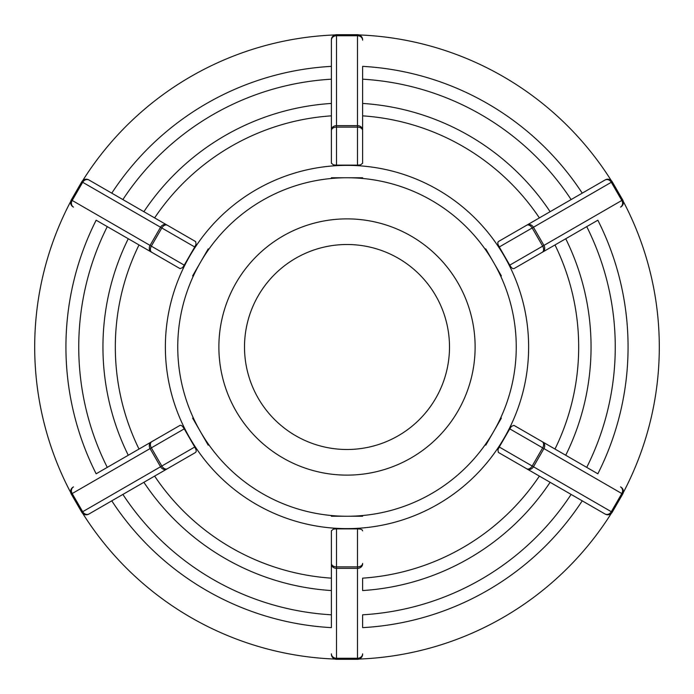 <?xml version="1.0" encoding="UTF-8"?>
<svg xmlns="http://www.w3.org/2000/svg" width="694" height="694" viewBox="0 0 694 694"><rect width="100%" height="100%" fill="white"/><g stroke="black" fill="none" stroke-linecap="round" stroke-linejoin="round"><path stroke-width="1.04" d="M179.954 425.413L151.344 441.931A5.127 4.442 -120 0 0 150.06 448.593L160.548 466.758L82.681 511.721L81.788 512.233L71.291 494.067A5.127 5.127 0 0 1 73.174 487.067A5.127 5.127 0 0 0 71.291 494.067L184.24 428.857L182.522 426.324L181.091 425.344L179.954 425.413L96.154 473.794A281.07 281.07 0 0 1 96.154 220.206L180.041 268.63L182.522 267.676L184.24 265.143L151.327 246.144L161.815 227.97A5.127 3.461 -60 0 1 167.375 225.264L88.789 179.893A5.127 5.127 0 0 0 81.788 181.767L71.291 199.933A5.127 5.127 0 0 0 73.174 206.933M184.24 428.857L194.728 447.023L161.815 466.03L151.327 447.856A5.127 3.461 -120 0 1 151.76 441.688M81.788 512.233A5.127 5.127 0 0 0 88.789 514.107L195.569 452.462L196.194 451.508L196.064 449.781L194.728 447.023M331.385 578.154A231.683 231.683 0 0 1 154.623 476.101L88.789 514.107M88.789 179.893A5.127 5.127 0 0 0 81.788 181.767L194.728 246.977L196.064 244.219L195.647 241.59L154.623 217.899A231.683 231.683 0 0 1 331.385 115.846M194.728 246.977L184.24 265.143M362.615 130.09A5.127 4.442 0 0 0 357.488 125.649L336.512 125.649L336.512 34.7L357.488 34.7A5.127 5.127 0 0 1 362.615 39.827A5.127 5.127 0 0 0 357.488 34.7L357.488 165.12L360.542 164.894L362.615 163.22L362.615 66.364A281.07 281.07 0 0 1 582.231 193.158M357.488 165.12L336.512 165.12L336.512 127.115L357.488 127.115A5.127 3.461 0 0 1 362.615 130.576L362.615 115.846A231.683 231.683 0 0 1 539.377 217.899M336.512 34.7A5.127 5.127 0 0 0 331.385 39.827L331.385 163.22L333.458 164.894L336.512 165.12M514.046 268.587L542.656 252.069A5.127 4.442 60 0 0 543.94 245.407L533.452 227.242L611.319 182.279L612.212 181.767L622.709 199.933A5.127 5.127 0 0 1 620.826 206.933A5.127 5.127 0 0 0 622.709 199.933L509.76 265.143L511.478 267.676L512.909 268.656L514.046 268.587L597.846 220.206A281.07 281.07 0 0 1 597.846 473.794L513.959 425.37L511.478 426.324L509.76 428.857L542.673 447.856L532.185 466.03A5.127 3.461 120 0 1 526.625 468.736L605.211 514.107A5.127 5.127 0 0 0 612.212 512.233L622.709 494.067A5.127 5.127 0 0 0 620.826 487.067M509.76 265.143L499.272 246.977L532.185 227.97L542.673 246.144A5.127 3.461 60 0 1 542.24 252.312M612.212 181.767A5.127 5.127 0 0 0 605.211 179.893L498.431 241.538L497.806 242.492L497.936 244.219L499.272 246.977M605.211 514.107A5.127 5.127 0 0 0 612.212 512.233L499.272 447.023L497.936 449.781L498.353 452.41L526.625 468.736M499.272 447.023L509.76 428.857M192.62 418.1L208.209 445.158M111.769 500.842A281.07 281.07 0 0 0 331.385 627.636L331.385 614.806A268.257 268.257 0 0 1 122.881 494.423L113.538 499.819M208.235 248.851L192.62 275.9M179.954 268.587L139.008 244.947A231.683 231.683 0 0 0 139.008 449.053M362.615 177.751L331.385 177.751M111.769 193.158A281.07 281.07 0 0 1 331.385 66.364L331.385 39.827M501.38 275.9L485.757 248.86M485.791 445.158L501.372 418.092M550.116 482.304A244.054 244.054 0 0 1 362.615 590.559L362.615 578.154A231.683 231.683 0 0 0 539.377 476.101L498.431 452.462M514.046 425.413L542.24 441.688A5.127 3.461 -60 0 1 542.673 447.856L621.815 493.547L611.319 511.721A5.127 4.442 120 0 1 604.916 513.942M527.041 468.979A5.127 4.442 120 0 0 533.452 466.758L543.94 448.593A5.127 4.442 -60 0 0 542.656 441.931L554.992 449.053A231.683 231.683 0 0 0 554.992 244.947M355.198 516.249L347 516.249L355.198 516.249M331.385 516.249L362.615 516.249M331.385 563.91A5.127 4.442 180 0 0 336.512 568.351L357.488 568.351L357.488 659.3L336.512 659.3A5.127 5.127 0 0 1 331.385 654.173A5.127 5.127 0 0 0 336.512 659.3L336.512 528.88L333.458 529.106L331.385 530.78L331.385 627.636M336.512 528.88L357.488 528.88L357.488 566.885L336.512 566.885A5.127 3.461 180 0 1 331.385 563.424M362.615 530.875L362.103 529.852L360.542 529.106L357.488 528.88M571.119 494.423A268.257 268.257 0 0 1 362.615 614.806L362.615 627.636A281.07 281.07 0 0 0 582.231 500.842M82.742 513.439A312.3 312.3 0 0 0 334.985 659.066M359.015 659.066A312.3 312.3 0 0 0 611.258 513.439M623.264 492.636A312.3 312.3 0 0 0 623.264 201.364M611.258 180.561A312.3 312.3 0 0 0 359.015 34.934M334.985 34.934A312.3 312.3 0 0 0 82.742 180.561M357.488 659.3A5.127 5.127 0 0 0 362.615 654.173M362.615 627.636L362.615 625.58M331.385 625.589L331.385 614.806M347 475.121A128.121 128.121 0 0 0 475.121 347A128.121 128.121 0 0 0 347 218.879A128.121 128.121 0 0 0 218.879 347A128.121 128.121 0 0 0 347 475.121M70.736 201.364A312.3 312.3 0 0 0 70.736 492.636M347 449.495A102.495 102.495 0 0 0 449.495 347A102.495 102.495 0 0 0 347 244.505A102.495 102.495 0 0 0 244.505 347A102.495 102.495 0 0 0 347 449.495M89.084 513.942A5.127 4.442 60 0 1 82.681 511.721L72.185 493.547A5.127 4.442 -120 0 1 73.469 486.893M167.375 468.736A5.127 3.461 60 0 1 161.815 466.03L160.548 466.758A5.127 4.442 60 0 0 166.959 468.979M166.959 225.021A5.127 4.442 -60 0 0 160.548 227.242L150.06 245.407L72.185 200.453L82.681 182.279A5.127 4.442 -60 0 1 89.084 180.058M151.76 252.312A5.127 3.461 120 0 1 151.327 246.144L150.06 245.407A5.127 4.442 120 0 0 151.344 252.069M73.469 207.107A5.127 4.442 120 0 1 72.185 200.453L71.291 199.933M331.385 40.165A5.127 4.442 180 0 1 336.512 35.732L357.488 35.732A5.127 4.442 0 0 1 362.615 40.165M331.385 130.576A5.127 3.461 180 0 1 336.512 127.115L336.512 125.649A5.127 4.442 180 0 0 331.385 130.09M604.916 180.058A5.127 4.442 -120 0 1 611.319 182.279L621.815 200.453A5.127 4.442 60 0 1 620.531 207.107M526.625 225.264A5.127 3.461 -120 0 1 532.185 227.97L533.452 227.242A5.127 4.442 -120 0 0 527.041 225.021M620.531 486.893A5.127 4.442 -60 0 1 621.815 493.547L622.709 494.067M347 528.628A181.628 181.628 0 0 0 528.628 347A181.628 181.628 0 0 0 347 165.372A181.628 181.628 0 0 0 165.372 347A181.628 181.628 0 0 0 347 528.628M516.249 347A169.249 169.249 0 0 1 200.427 431.625A169.249 169.249 0 0 1 347 177.751A169.249 169.249 0 0 1 516.249 347M143.884 482.304A244.054 244.054 0 0 0 331.385 590.559M565.731 455.255A244.054 244.054 0 0 0 565.731 238.745M550.116 211.696A244.054 244.054 0 0 0 362.615 103.441M331.385 103.441A244.054 244.054 0 0 0 143.884 211.696M586.734 226.626A268.257 268.257 0 0 1 586.734 467.374M362.615 79.194A268.257 268.257 0 0 1 571.119 199.577M122.881 199.577A268.257 268.257 0 0 1 331.385 79.194M362.615 653.835A5.127 4.442 0 0 1 357.488 658.268L336.512 658.268A5.127 4.442 180 0 1 331.385 653.835M362.615 563.424A5.127 3.461 0 0 1 357.488 566.885L357.488 568.351A5.127 4.442 0 0 0 362.615 563.91M128.269 238.745A244.054 244.054 0 0 0 128.269 455.255M107.266 467.374A268.257 268.257 0 0 1 107.266 226.626"/></g></svg>
